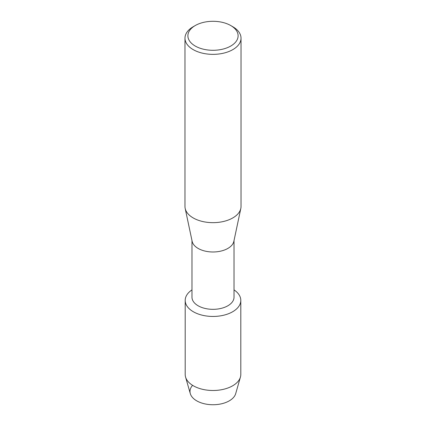 <?xml version="1.0" encoding="UTF-8"?>
<svg xmlns="http://www.w3.org/2000/svg" width="426" height="426" viewBox="0 0 426 426"><rect width="100%" height="100%" fill="white"/><g stroke="black" fill="none" stroke-linecap="round" stroke-linejoin="round"><path stroke-width="0.64" d="M240.807 300.394A27.807 16.055 180 0 1 232.665 311.747A27.807 16.055 180 0 0 234.023 289.888A27.807 16.055 180 0 1 240.807 300.394L240.807 374.438A27.807 16.055 180 0 1 240.434 377.053L235.7 393.619A23.004 13.281 180 0 1 229.268 400.85A23.004 13.281 180 0 1 199.405 402.171A23.004 13.281 180 0 1 192.584 385.338M234.023 240.589L234.023 297.199A21.023 12.136 180 0 1 227.862 305.777A21.023 12.136 180 0 1 204.954 308.408A21.023 12.136 180 0 1 191.977 297.199L191.977 240.589M232.665 311.747A27.807 16.055 180 0 1 194.054 312.146A27.807 16.055 180 0 1 191.977 289.888A27.807 16.055 180 0 0 185.193 300.394A27.807 16.055 180 0 0 202.361 315.229A27.807 16.055 180 0 0 232.665 311.747M230.754 25.544L232.82 26.737A28.025 16.183 180 0 1 241.025 38.18L241.025 206.477A28.025 16.183 180 0 1 240.823 208.436L233.863 241.318A21.023 12.136 180 0 1 227.862 248.427A21.023 12.136 180 0 1 206.152 251.324A21.023 12.136 180 0 1 192.137 241.318L185.177 208.436A28.025 16.183 180 0 1 184.975 206.477L184.975 38.18A28.025 16.183 180 0 1 193.18 26.737L195.246 25.544A25.107 14.495 180 0 1 230.754 25.544A25.107 14.495 180 0 1 230.754 46.045A25.107 14.495 180 0 1 195.246 46.045A25.107 14.495 180 0 1 195.246 25.544L193.18 26.737M240.823 208.436A28.025 16.183 180 0 1 232.82 217.915A28.025 16.183 180 0 1 203.868 221.776A28.025 16.183 180 0 1 185.177 208.436M241.025 38.18A28.025 16.183 180 0 1 232.82 49.624A28.025 16.183 180 0 1 202.275 53.128A28.025 16.183 180 0 1 184.975 38.18M240.434 377.053A27.807 16.055 180 0 1 232.665 385.791A27.807 16.055 180 0 1 204.496 389.721A27.807 16.055 180 0 1 185.566 377.053A27.807 16.055 180 0 1 185.193 374.438L185.193 300.394M229.268 400.85A23.004 13.281 180 0 1 205.96 404.104A23.004 13.281 180 0 1 190.3 393.619L185.566 377.053"/></g></svg>
